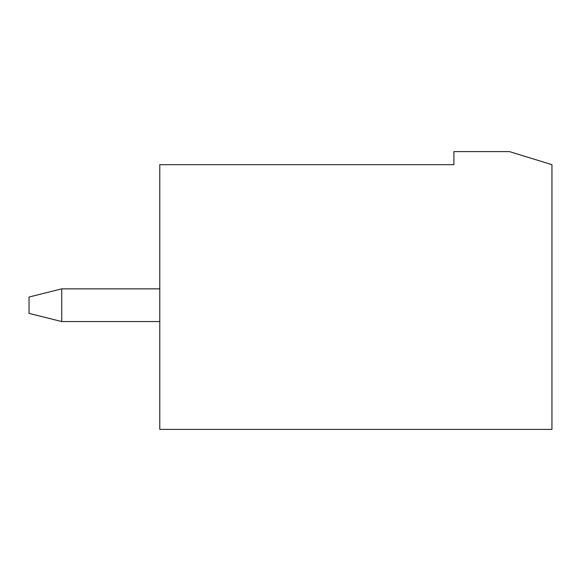 <?xml version="1.0" encoding="UTF-8"?>
<svg xmlns="http://www.w3.org/2000/svg" width="581" height="581" viewBox="0 0 581 581"><rect width="100%" height="100%" fill="white"/><g stroke="black" fill="none" stroke-linecap="round" stroke-linejoin="round"><path stroke-width="0.87" d="M29.05 313.377L29.05 297.036L61.731 288.866L61.731 321.547L29.05 313.377M159.775 321.547L61.731 321.547M159.775 288.866L61.731 288.866M551.95 164.677L551.95 429.395L159.775 429.395L159.775 164.677L453.906 164.677L453.906 151.605L509.464 151.605L551.95 164.677"/></g></svg>
